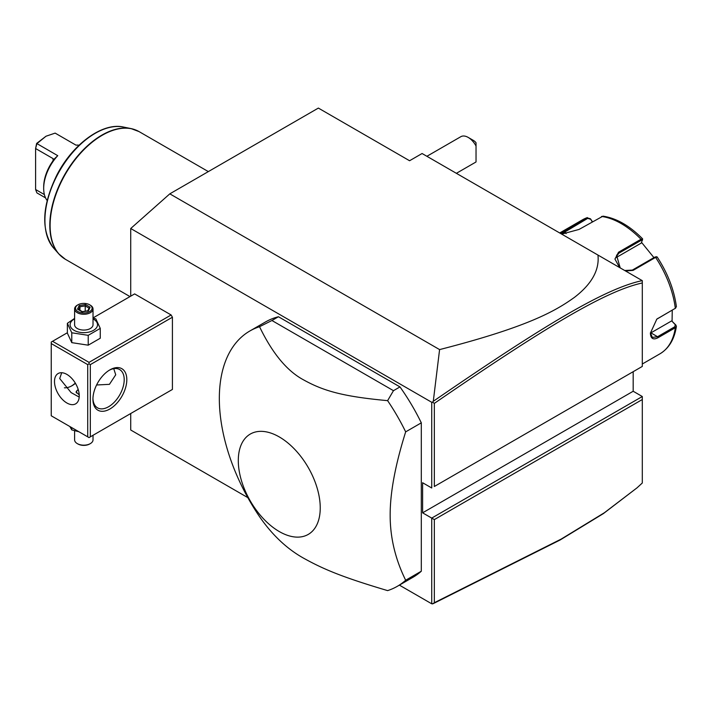 <?xml version="1.0" encoding="UTF-8"?>
<svg xmlns="http://www.w3.org/2000/svg" width="712" height="712" viewBox="0 0 712 712"><rect width="100%" height="100%" fill="white"/><g stroke="black" fill="none" stroke-linecap="round" stroke-linejoin="round"><path stroke-width="1.07" d="M130.723 296.156L130.723 228.507L169.812 193.842L318.362 108.082L409.578 160.743L422.082 153.516L642.304 280.662L642.304 282.967C605.529 291.021 545.517 326.933 434.338 403.375L434.338 486.492L642.304 366.422L642.304 282.967M247.829 497.626L130.723 430.012L130.723 413.521M130.723 228.507L431.73 402.289L432.513 402.173L433.288 401.301L439.589 349.592L169.812 193.842M633.182 371.691L633.182 391.253L642.304 396.522L431.73 518.096L431.73 603.803L399.379 585.122M431.73 402.289L431.73 487.996L422.608 482.736L422.608 512.827L434.338 519.6L434.338 602.717L561.181 539.091L604.408 512.72L637.044 487.827L642.304 482.994L642.304 399.53L434.338 519.6M51.237 343.558L51.237 415.781L87.718 436.839L87.718 364.615L51.237 343.558L51.237 342.054L52.537 341.297L89.027 362.363L89.027 363.868L90.326 364.615L90.326 436.839L89.027 437.595L172.42 389.446L172.42 317.223L171.12 314.971L134.63 293.905L93.023 317.926M397.287 586.332L412.924 577.307A147.42 85.12 -120 0 0 421.308 571.211L421.308 422.839A147.42 85.12 -120 0 0 399.984 386.919L278.445 316.742A147.42 85.12 -120 0 0 265.505 321.957L249.868 330.982A147.42 85.12 -120 0 0 219.332 398.471A147.42 85.12 -120 0 0 259.533 516.663C272.767 535.762 288.111 549.958 305.573 559.258C325.081 569.974 344.457 577.788 387.613 590.613A147.42 85.12 -120 0 0 397.287 586.332A147.42 85.12 -120 0 0 405.671 580.244C395.285 559.178 390.114 537.435 390.158 515.007C390.123 492.624 395.285 464.909 405.671 431.864A147.42 85.12 -120 0 0 387.613 400.651L393.469 390.674L271.931 320.507L259.533 326.71A147.42 85.12 -120 0 0 249.868 330.982M637.044 487.827L603.438 513.566L560.113 539.99L433.288 603.607L431.73 603.803M439.589 349.592C528.989 326.692 555.849 310.672 574.415 297.393C591.725 284.097 599.575 269.99 597.955 255.056M642.304 282.192L642.304 281.427M642.304 366.422L434.338 486.492M633.182 391.253L422.608 512.827M642.304 396.522L642.304 399.53M432.513 603.918L434.338 602.717M432.513 402.173L434.338 403.375M642.224 280.617C605.129 288.52 545.036 324.512 433.288 401.301M672.262 310.165L672.066 321.281L675.911 325.09L676.391 326.399L675.332 327.734L658.066 337.702C653.251 340.185 650.688 338.672 650.385 333.172L656.838 319.101L675.332 308.296L676.4 306.676C674.086 289.651 667.66 273.07 657.132 256.925L655.939 256.694M675.911 325.09L675.27 324.681L674.825 326.746L657.559 336.714L652.352 337.443L650.385 332.86M656.615 319.279L675.314 308.305A77.394 44.687 -120 0 0 655.592 257.397L633.11 270.373L625.545 270.987M619.591 267.543L614.946 259.07L618.523 252.235L641.005 239.259L642.642 239.063L641.298 243.059L615.479 257.975L618.79 253.25L641.272 240.273L642.5 240.22M560.558 233.465L587.338 217.569L582.558 219.768A77.394 44.687 -120 0 1 586.928 217.756L590.471 218.806L592.242 221.806M642.642 239.063L642.58 238.823C629.657 225.757 616.458 218.201 602.975 216.154L579.034 229.433L561.697 234.123M561.492 234.008L587.703 218.37L590.506 219.225M672.066 321.281L675.27 324.681M671.523 320.97L650.902 332.869A11.054 6.381 -60 0 1 650.394 333.145M657.078 257.263L654.809 257.112L632.336 270.097L624.682 270.489M656.046 257.068L654.809 257.112M620.205 267.899L616.556 255.261L618.79 253.25L618.523 252.235M641.574 242.409L653.928 257.619M590.471 218.806L592.42 221.708M468.211 137.425L473.427 140.433A7.369 4.254 60 0 1 476.034 142.738L476.034 146.013A14.738 8.508 -120 0 0 468.211 137.425A14.738 8.508 -120 0 0 460.842 136.686L426.888 156.293M456.374 173.319L475.589 162.229A14.738 8.508 -120 0 0 476.034 161.935L476.034 146.013M71.449 386.038A23.959 13.831 120 0 0 75.312 383.109M52.537 341.297L67.373 332.735M89.027 362.363L171.12 314.971M90.326 364.615L172.42 317.223M90.326 436.839L172.42 389.446M92.934 399.227A23.959 13.831 -60 0 1 109.871 369.884A23.959 13.831 -60 0 1 126.816 379.665A23.959 13.831 -60 0 1 109.871 409.008A23.959 13.831 -60 0 1 92.934 399.227L92.934 399.227M89.027 437.595L87.718 436.839M87.718 364.615L89.027 363.868M54.495 381.543A17.506 10.11 60 0 1 58.117 373.533A17.506 10.11 60 0 1 71.609 378.223A17.506 10.11 60 0 1 79.254 395.836A17.506 10.11 60 0 1 75.623 403.855A17.506 10.11 60 0 1 62.14 399.165A17.506 10.11 60 0 1 54.495 381.543M61.713 372.723L59.71 378.535L71.102 392.597L79.201 397.082M113.733 368.674L115.736 374.779L109.434 384.338L96.592 384.987M109.212 370.285A22.117 12.771 -60 0 1 119.625 369.546A22.117 12.771 -60 0 1 124.208 379.665A22.117 12.771 -60 0 1 114.552 401.924A22.117 12.771 -60 0 1 97.517 407.843A22.117 12.771 -60 0 1 92.952 398.453M64.4 387.791A22.117 12.771 120 0 0 72.09 385.682A22.117 12.771 120 0 0 75.445 383.323M79.228 394.938L76.077 391.894L78.178 389.393M76.122 392.259A7.743 4.468 180 0 1 78.258 389.642A7.369 4.254 0 0 0 76.504 393.006M69.865 426.533L71.779 429.906L71.779 427.636M71.779 429.906L78.899 431.748M93.023 435.281L93.023 439.856A9.211 5.322 180 0 1 90.326 443.612A9.211 5.322 180 0 1 77.296 443.612L77.946 443.985A8.295 4.788 180 0 0 89.676 443.985L90.326 443.612M74.6 430.76L74.6 439.856A9.211 5.322 0 0 0 77.296 443.612M74.6 318.406L67.373 323.301L67.373 333.145L71.779 342.641L88.217 345.187L100.259 338.236L100.259 328.383L95.853 318.887L93.023 318.042M88.217 345.187L88.217 335.334L100.259 328.383M71.779 342.641L71.779 332.789L88.217 335.334M67.373 323.301L71.779 332.789M74.6 318.887A13.706 7.912 0 0 0 74.119 330.341A13.706 7.912 0 0 0 93.503 330.341A13.706 7.912 0 0 0 93.503 319.154A13.706 7.912 0 0 0 93.023 318.887M93.023 308.946A9.211 5.322 0 0 1 87.336 313.858A9.211 5.322 0 0 1 77.296 312.71A9.211 5.322 180 0 1 74.6 308.946L74.6 324.743A9.211 5.322 0 0 0 77.296 328.508A9.211 5.322 0 0 0 87.336 329.665A9.211 5.322 0 0 0 93.023 324.743L93.023 308.946A9.211 5.322 0 0 0 90.326 305.19L89.676 304.807A8.295 4.788 180 0 0 77.946 304.807A8.295 4.788 180 0 0 77.946 311.58A8.295 4.788 0 0 0 89.676 311.58A8.295 4.788 0 0 0 89.676 304.807M74.6 308.946A9.211 5.322 180 0 1 77.296 305.19L77.946 304.807M77.501 309.168L82.12 311.838L88.439 310.868L90.13 307.219L85.502 304.549L79.192 305.528L77.501 309.168L78.551 309.782M79.192 305.528L79.958 306.738L78.667 309.524M85.502 304.549L85.226 305.929L79.958 306.738L79.958 310.272M90.13 307.219L89.142 307.878L87.71 310.948M88.439 310.868L87.665 311.188L88.439 310.868M85.226 311.18L85.226 305.929L89.027 308.127M421.308 422.839L405.671 431.864M421.308 571.211L405.671 580.244M278.445 316.742L271.931 320.507M399.984 386.919L393.469 390.674M387.613 400.651C343.042 396.54 323.542 390.968 303.677 379.932C287.132 371.13 272.42 353.392 259.533 326.71M320.24 507.896A57.939 33.455 -120 0 0 279.273 436.928A57.939 33.455 -120 0 0 238.298 460.584A57.939 33.455 -120 0 0 279.273 531.553A57.939 33.455 -120 0 0 320.24 507.896M45.55 197.883L36.899 192.89L35.6 189.508L35.6 148.532L36.899 143.646L46.022 136.215L55.144 133.108L75.997 145.15A32.805 18.939 -60 0 1 79.059 145.212M47.143 200.508A32.805 18.939 -60 0 1 43.681 188.431A32.805 18.939 -60 0 1 57.752 155.679L53.925 159.292M43.681 188.431L43.681 186.927A30.963 17.871 -60 0 1 53.062 160.761L53.062 158.607L35.6 148.532L36.632 143.432L57.752 155.679M36.632 143.432L46.022 136.215M35.6 189.508L44.384 194.581M53.062 158.607L53.578 159.301L53.062 160.761M642.304 364.01L659.953 353.82A77.394 44.687 -120 0 0 675.332 327.734L674.825 326.746M658.066 337.702L657.559 336.714L650.902 332.869M658.066 318.264L657.559 318.656M641.272 240.273L641.005 239.259A77.394 44.687 -120 0 0 601.515 216.457M564.447 230.733L566.12 233.643M586.928 217.756L587.703 218.37M675.332 308.296L674.825 308.688M633.11 270.373L632.336 270.097M208.34 171.601L139.08 131.613A73.71 42.56 120 0 0 82.281 151.362A73.71 42.56 120 0 0 50.107 225.544A73.71 42.56 120 0 0 65.371 259.284L129.985 296.584M61.953 256.898A73.648 42.524 -60 0 1 58.758 253.855A73.648 42.524 -60 0 1 65.068 173.995A73.648 42.524 -60 0 1 131.07 128.596A73.648 42.524 -60 0 1 135.307 129.842M139.08 131.613L131.07 128.596L123.381 127.03A71.111 41.056 120 0 0 59.648 170.862A71.111 41.056 120 0 0 53.551 247.972L58.758 253.855L65.371 259.284M659.953 353.82C668.995 348.319 674.478 339.179 676.391 326.399M559.694 232.966L582.558 219.768M675.661 308.073L675.074 308.518M78.24 309.284L82.325 311.633M82.289 311.633L87.977 310.752M123.381 127.03C102.475 122.17 72.597 144.216 56.871 175.027C41.883 205.973 40.771 230.287 53.551 247.972"/></g></svg>
